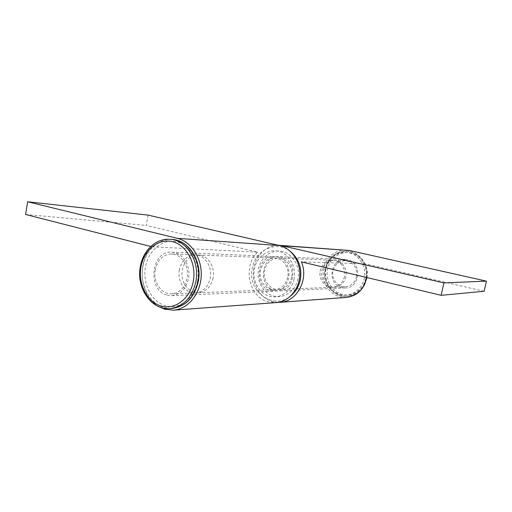 <?xml version="1.0" encoding="UTF-8"?>
<svg xmlns="http://www.w3.org/2000/svg" width="512" height="512" viewBox="0 0 512 512"><rect width="100%" height="100%" fill="white"/><g stroke="black" fill="none" stroke-linecap="round" stroke-linejoin="round"><path stroke-width="0.38" stroke-dasharray="2.56 1.92" d="M213.082 278.067C210.88 287.014 205.946 291.923 198.272 292.8C188.294 293.53 179.955 281.306 182.349 269.85C184.659 260.39 189.952 255.45 198.221 255.021C207.68 255.04 215.443 266.912 213.082 278.067M287.718 277.299C285.773 284.8 281.395 288.922 274.586 289.67C265.728 290.31 258.285 280.045 260.422 270.4C262.49 262.451 267.2 258.304 274.547 257.958C282.944 257.997 289.811 267.955 287.718 277.299M291.674 277.254C289.741 284.678 285.395 288.762 278.637 289.504C269.843 290.138 262.451 279.974 264.576 270.432C266.624 262.56 271.302 258.451 278.598 258.112C286.931 258.15 293.747 268.006 291.674 277.254M344.48 276.717C342.752 283.11 338.861 286.637 332.806 287.29C324.928 287.853 318.278 279.078 320.192 270.822C322.035 264.019 326.227 260.48 332.774 260.198C340.243 260.243 346.33 268.742 344.48 276.717M270.637 290.669L274.707 291.11C291.981 291.334 294.355 260 277.254 256.877L274.669 256.518C256.858 254.957 253.152 286.906 270.637 290.669M167.123 295.123L171.866 295.693C181.517 294.272 187.194 287.642 188.909 275.808C189.702 265.094 183.328 254.733 174.829 252.634L171.808 252.186C151.098 250.323 146.829 290.317 167.123 295.123M148.026 215.104L146.202 225.421L257.594 252.16C242.285 266.291 248.909 297.344 268.448 301.862L276.058 302.611M150.778 246.483L151.981 246.79C136.23 262.835 140.147 296.774 159.098 306.803M151.981 246.79L257.594 252.16M25.6 214.47L146.202 225.421M274.714 290.496C257.35 286.771 261.03 255.142 278.714 256.685L281.286 257.043C298.259 260.134 295.904 291.149 278.758 290.931L274.714 290.496M341.85 287.61C326.694 284.538 329.914 258.163 345.338 259.494L347.578 259.795C362.323 262.394 360.288 288.102 345.37 287.962L341.85 287.61M346.534 297.421L339.949 296.832C329.075 294.08 321.613 281.997 323.29 270.234C324.845 258.451 335.277 249.19 346.477 250.035M278.074 302.368L272.538 301.574C260.39 298.298 251.936 284.435 253.363 270.618C254.669 256.794 265.664 245.344 278.208 245.248M484.109 291.27L365.011 263.814C366.835 268.192 367.411 272.755 366.739 277.51M365.011 263.814L301.37 261.856M356.602 276.589C354.925 282.752 351.149 286.15 345.267 286.778C337.606 287.322 331.142 278.867 332.998 270.912C334.797 264.358 338.874 260.947 345.235 260.678C353.555 262.17 357.344 267.475 356.602 276.589M345.926 276.698C344.205 283.072 340.326 286.579 334.291 287.226C326.438 287.789 319.814 279.053 321.715 270.835C323.558 264.064 327.738 260.538 334.259 260.256C341.709 260.301 347.77 268.768 345.926 276.698M155.264 269.658C152.787 281.747 161.402 294.643 171.725 293.882C179.661 292.966 184.774 287.782 187.059 278.336C189.504 266.547 181.453 254.01 171.674 253.997C163.117 254.458 157.651 259.68 155.264 269.658M179.373 269.824C176.966 281.357 185.338 293.651 195.354 292.915C203.053 292.038 208.013 287.098 210.221 278.093C212.595 266.867 204.794 254.925 195.302 254.906C187.002 255.341 181.69 260.314 179.373 269.824M294.074 278.906C291.712 291.174 280.064 299.238 269.542 296.269C258.982 293.485 252.006 280.717 254.368 268.87C256.576 256.986 267.686 248.634 278.368 251.213C289.082 253.613 296.595 266.675 294.074 278.906M297.978 278.848C295.635 290.989 284.07 298.97 273.626 296.038C263.142 293.286 256.218 280.64 258.56 268.915C260.755 257.152 271.782 248.883 282.387 251.443C293.024 253.818 300.48 266.746 297.978 278.848M366.899 277.549C369.235 264.794 359.52 251.75 347.68 251.309C336.429 251.526 329.216 257.395 326.048 268.915C322.81 282.765 334.298 297.478 347.731 296.147C354.938 295.43 360.48 291.738 364.358 285.062M366.022 278.406C363.744 289.69 352.48 297.126 342.278 294.406C332.045 291.859 325.274 280.09 327.565 269.171C329.709 258.214 340.493 250.534 350.835 252.922C361.21 255.142 368.461 267.162 366.022 278.406M325.645 269.146C323.347 280.128 330.144 291.962 340.422 294.528C350.662 297.261 361.978 289.779 364.275 278.432C366.72 267.123 359.43 255.04 349.011 252.806C338.624 250.406 327.802 258.131 325.645 269.146M365.811 278.694C363.002 289.075 356.666 294.912 346.816 296.211C333.357 297.542 321.843 282.79 325.088 268.902C328.262 257.35 335.488 251.462 346.765 251.245C359.034 251.68 368.883 265.632 365.811 278.694M169.946 308.582C151.699 310.419 136.41 287.757 140.723 266.56C143.334 250.528 156.211 238.157 169.862 239.302M197.51 281.184C194.368 298.662 178.95 309.978 165.21 305.67C151.418 301.613 142.419 283.629 145.466 266.982C148.32 250.285 162.726 238.394 176.774 241.926C190.854 245.203 200.858 263.77 197.51 281.184M172.032 239.45C158.419 238.31 145.574 250.624 142.963 266.592C138.662 287.693 153.914 310.259 172.115 308.435M198.272 292.8L274.586 289.67M290.784 251.757C276.979 239.866 255.027 249.869 252.307 268.09C246.669 290.701 273.306 311.11 290.842 295.834M278.637 289.504L332.806 287.29M278.598 258.112L332.774 260.198M198.221 255.021L274.547 257.958M171.866 295.693L274.707 291.11M171.808 252.186L274.669 256.518M345.338 259.494L278.714 256.685M345.37 287.962L278.758 290.931M366.976 277.562C369.325 264.838 359.616 251.77 347.68 251.309L346.765 251.245C335.411 251.475 328.147 257.363 324.979 268.922C321.741 282.778 333.261 297.542 346.816 296.211L347.731 296.147C354.342 295.526 359.616 292.326 363.552 286.534M345.267 286.778L334.291 287.226M345.235 260.678L334.259 260.256M171.725 293.882L195.354 292.915M171.674 253.997L195.302 254.906"/><path stroke-width="0.77" d="M159.098 306.803L164.576 309.178L173.434 310.163C187.674 309.248 200.243 294.336 201.19 276.467C202.272 258.618 191.475 241.651 177.421 238.355L27.629 201.773L25.6 214.47L150.778 246.483M173.434 310.163L276.058 302.611C288.269 301.805 298.963 289.946 299.77 275.814C300.685 261.696 291.52 248.23 279.475 245.542L148.026 215.104L27.629 201.773M278.208 245.248L349.491 250.477L486.4 281.126L484.109 291.27L441.171 295.328L301.37 261.856C309.088 279.206 296.928 301.818 280.096 302.31L278.074 302.368M280.026 245.306L443.904 282.899L441.171 295.328M366.739 277.51C364.198 289.222 357.466 295.859 346.534 297.421L280.096 302.31M486.4 281.126L443.904 282.899M177.421 238.355L279.475 245.542M349.491 250.477L283.488 245.824M364.358 285.062L366.899 277.549M195.872 281.651C191.981 297.754 183.334 306.733 169.946 308.582C151.296 310.381 136.026 287.712 140.32 266.63C142.918 250.643 155.885 238.157 169.862 239.302C186.49 239.776 200.096 261.363 195.872 281.651M140.986 266.931C137.92 283.718 146.963 301.856 160.826 305.946C174.637 310.291 190.138 298.886 193.299 281.254C196.672 263.68 186.611 244.96 172.448 241.658C158.33 238.093 143.846 250.086 140.986 266.931M172.032 239.45C188.986 240.013 202.483 261.485 198.298 281.536C194.464 297.542 185.734 306.502 172.115 308.435C185.472 306.586 194.093 297.645 197.971 281.613C202.182 261.414 188.621 239.923 172.032 239.45L169.862 239.302M290.842 295.834C295.763 291.731 298.918 286.362 300.32 279.731C302.125 268.333 298.944 259.008 290.784 251.757M363.552 286.534L366.976 277.562M169.946 308.582L172.115 308.435"/></g></svg>
